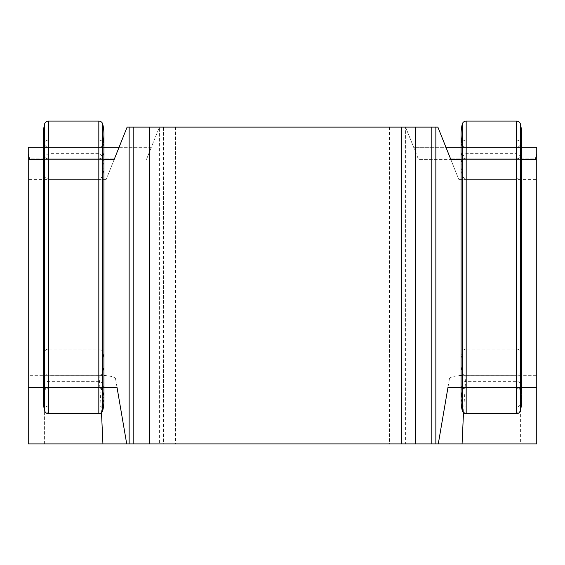 <?xml version="1.0" encoding="UTF-8"?>
<svg xmlns="http://www.w3.org/2000/svg" width="565" height="565" viewBox="0 0 565 565"><rect width="100%" height="100%" fill="white"/><g stroke="black" fill="none" stroke-linecap="round" stroke-linejoin="round"><path stroke-width="0.42" stroke-dasharray="2.83 2.12" d="M103.918 159.408L29.599 159.408L114.208 159.408L127.125 127.125L159.408 127.125L159.408 443.928L44.395 443.928L44.395 159.408L29.599 159.408L28.25 153.878L28.25 147.303L119.053 147.303L114.441 158.836C103.621 185.885 103.621 185.885 114.441 158.836C103.621 185.885 103.621 185.885 114.441 158.836L119.053 147.303L28.25 147.303L151.342 147.303L146.497 159.408L159.408 127.125L163.447 127.125L163.447 443.928L175.553 443.928L175.553 127.125L163.447 127.125L163.447 443.928L159.408 443.928M536.75 153.878L535.401 159.408L418.503 159.408L520.605 159.408L520.605 443.928L536.75 443.928L536.75 147.303L413.658 147.303L418.503 159.408L405.592 127.125L175.553 127.125M405.592 127.125L437.875 127.125L445.947 147.303L536.75 147.303L445.947 147.303L450.559 158.836C461.379 185.885 461.379 185.885 450.559 158.836C461.379 185.885 461.379 185.885 450.559 158.836L445.947 147.303L413.658 147.303L405.592 127.125L405.592 443.928L520.605 443.928M103.918 134.188A43.639 43.639 0 0 1 102.759 144.195L102.759 156.611L102.759 144.195A4.033 4.033 0 0 1 98.826 147.303L43.385 147.303L43.385 349.092L44.543 349.092L43.385 349.092L43.385 362.207L44.395 371.537A43.639 43.639 0 0 0 44.543 372.208A4.033 4.033 0 0 0 48.477 375.322L98.826 375.322A4.033 4.033 0 0 0 102.759 372.208A43.639 43.639 0 0 0 103.918 362.207L103.918 349.092L102.759 349.092L103.918 349.092L103.918 134.188L103.918 166.47L102.759 156.47L98.826 153.355L48.477 153.355L44.543 156.47L43.385 166.47L43.385 134.188L43.385 166.47L44.543 176.478L48.477 179.592L98.826 179.592L102.759 176.478L103.918 166.47L103.918 149.464A43.639 31.167 0 0 1 102.759 156.611L102.759 176.478L102.759 156.611A4.033 2.882 0 0 1 98.826 158.836L98.826 179.592L98.826 158.836L48.477 158.836L48.477 179.592L48.477 158.836A4.033 2.882 0 0 1 44.543 156.611L44.543 176.478L44.543 156.611A43.639 31.167 0 0 1 43.385 149.464A43.639 31.167 0 0 1 44.543 142.316L44.543 156.47L44.543 142.316A4.033 2.882 0 0 1 48.477 140.099L48.477 153.355L48.477 140.099L98.826 140.099L98.826 153.355L98.826 140.099A4.033 2.882 0 0 1 102.759 142.316L102.759 156.47L102.759 142.316A43.639 31.167 0 0 1 103.918 149.464A43.639 31.167 180 0 1 102.759 156.611A4.033 2.882 180 0 1 98.826 158.836L48.477 158.836A4.033 2.882 180 0 1 44.543 156.611A43.639 31.167 180 0 1 43.385 149.464A43.639 31.167 180 0 1 44.543 142.316A4.033 2.882 180 0 1 48.477 140.099L98.826 140.099A4.033 2.882 180 0 1 102.759 142.316A43.639 31.167 180 0 1 103.918 149.464L103.918 134.188A43.639 43.639 0 0 1 102.759 144.195A4.033 4.033 0 0 1 98.826 147.303L48.477 147.303A4.033 4.033 0 0 1 44.543 144.195A43.639 43.639 0 0 1 44.543 124.18A4.033 4.033 0 0 1 48.477 121.072L98.826 121.072A4.033 4.033 0 0 1 102.759 124.18A43.639 43.639 0 0 1 102.759 144.195A4.033 4.033 0 0 1 98.826 147.303L48.477 147.303A4.033 4.033 0 0 1 44.543 144.195A43.639 43.639 0 0 1 44.543 124.18A4.033 4.033 0 0 1 48.477 121.072L98.826 121.072A4.033 4.033 0 0 1 102.759 124.18A43.639 43.639 0 0 1 102.759 144.195L102.759 147.303L103.918 147.303L102.759 147.303L102.759 387.428L103.918 387.428L43.385 387.428L44.543 387.428L44.543 390.542L48.477 387.428L98.826 387.428L48.477 387.428A4.033 4.033 0 0 0 44.543 390.542A43.639 43.639 0 0 0 43.385 400.543L44.543 390.542A43.639 43.639 0 0 0 43.385 400.543L43.908 407.294M28.25 153.878L28.25 443.928L44.395 443.928M28.25 387.428L28.25 375.308L28.25 387.428L117.033 387.428L115.521 378.599L117.033 387.428M28.25 158.836L28.25 179.592L28.25 158.836L114.441 158.836L28.25 158.836M536.75 375.308L536.75 387.428L536.75 375.308L465.956 375.308L463.498 412.648M536.75 158.836L536.75 179.592L536.75 158.836L450.559 158.836L536.75 158.836M389.447 127.125L389.447 443.928L175.553 443.928M389.447 443.928L405.592 443.928M401.553 127.125L401.553 443.928L401.553 127.125M461.605 407.294L461.082 400.543L462.241 390.542L466.174 387.428L461.082 387.428L520.605 387.428L520.605 159.408L521.615 159.408M461.082 159.408L535.401 159.408L450.792 159.408L445.947 147.303M461.082 362.207A43.639 43.639 0 0 0 462.241 372.208A4.033 4.033 0 0 0 466.174 375.322L466.174 349.092L462.241 349.092L466.174 349.092A4.033 4.033 0 0 0 462.241 352.2A43.639 43.639 0 0 0 461.082 362.207L461.082 349.092L462.241 349.092L461.082 349.092L461.082 147.303L521.615 147.303L520.457 147.303L520.457 387.428L521.615 387.428L520.605 387.428M447.967 387.428L449.479 378.599L447.967 387.428L536.75 387.428M449.479 378.599C450.771 376.587 456.259 375.485 465.956 375.308M101.502 412.648L99.045 375.308L28.25 375.308M99.045 375.308C108.734 375.485 114.222 376.58 115.521 378.599M43.385 159.408L44.395 159.408L44.395 387.428M119.053 147.303L151.342 147.303L159.408 127.125M521.092 407.294L521.615 400.543A43.639 43.639 0 0 0 520.457 390.542A4.033 4.033 0 0 0 516.523 387.428L466.174 387.428L516.523 387.428L520.457 390.542L521.615 400.521M520.457 403.975L520.457 410.55L516.523 413.658L516.523 407.019A4.033 3.948 180 0 0 520.457 403.975A43.639 42.665 180 0 0 521.615 394.193A43.639 42.665 180 0 0 520.457 384.412A4.033 3.948 180 0 0 516.523 381.368L466.174 381.368A4.033 3.948 180 0 0 462.241 384.412A43.639 42.665 180 0 0 461.082 394.193A43.639 42.665 180 0 0 462.241 403.975A4.033 3.948 180 0 0 466.174 407.019L516.523 407.019M516.523 413.658L466.174 413.658L462.241 410.55L462.241 403.975M521.615 134.188A43.639 43.639 0 0 1 520.457 144.195L520.457 156.611A4.033 2.882 0 0 1 516.523 158.836L516.523 179.592L516.523 158.836L466.174 158.836L466.174 179.592L466.174 158.836A4.033 2.882 0 0 1 462.241 156.611L462.241 176.478L462.241 156.611A43.639 31.167 0 0 1 461.082 149.464A43.639 31.167 0 0 1 462.241 142.316L462.241 156.47L462.241 142.316A4.033 2.882 0 0 1 466.174 140.099L466.174 153.355L466.174 140.099L516.523 140.099L516.523 153.355L516.523 140.099A4.033 2.882 0 0 1 520.457 142.316L520.457 156.47L520.457 142.316A43.639 31.167 0 0 1 521.615 149.464A43.639 31.167 0 0 1 520.457 156.611L520.457 176.478L520.457 156.611A4.033 2.882 180 0 1 516.523 158.836L466.174 158.836A4.033 2.882 180 0 1 462.241 156.611A43.639 31.167 180 0 1 461.082 149.464A43.639 31.167 180 0 1 462.241 142.316A4.033 2.882 180 0 1 466.174 140.099L516.523 140.099A4.033 2.882 180 0 1 520.457 142.316A43.639 31.167 180 0 1 521.615 149.464A43.639 31.167 180 0 1 520.457 156.611L520.457 144.195A43.639 43.639 0 0 0 521.615 134.188A43.639 43.639 0 0 1 520.457 144.195L520.457 147.303L521.615 147.303L521.615 134.188A43.639 43.639 0 0 1 520.457 144.195A4.033 4.033 0 0 1 516.523 147.303L466.174 147.303L466.174 387.428A4.033 4.033 0 0 0 462.241 390.542A43.639 43.639 0 0 0 461.082 400.543L461.082 394.193M462.241 372.208L462.241 147.303L466.174 147.303L466.174 158.836L466.174 147.303L520.457 147.303L516.523 147.303L516.523 158.836L516.523 147.303A4.033 4.033 0 0 0 520.457 144.195A4.033 4.033 0 0 1 516.523 147.303A4.033 4.033 0 0 0 520.457 144.195A4.033 4.033 0 0 1 516.523 147.303L466.174 147.303L466.174 349.092L516.523 349.092A4.033 4.033 0 0 1 520.457 352.2A43.639 43.639 0 0 1 520.605 352.878L521.615 362.207L521.615 349.092L520.457 349.092L521.615 349.092L521.615 147.303L521.615 166.47L521.615 147.303L520.457 147.303L520.457 144.195A4.033 4.033 0 0 1 516.523 147.303L466.174 147.303A4.033 4.033 0 0 1 462.241 144.195A43.639 43.639 0 0 1 462.241 124.18A4.033 4.033 0 0 1 466.174 121.072L516.523 121.072A4.033 4.033 0 0 1 520.457 124.18L520.457 142.316L520.457 124.18A4.033 4.033 0 0 0 516.523 121.072A4.033 4.033 0 0 1 520.457 124.18A4.033 4.033 0 0 0 516.523 121.072L516.523 140.099L516.523 121.072A4.033 4.033 0 0 1 520.457 124.18L520.457 147.303L466.174 147.303A4.033 4.033 0 0 1 462.241 144.195A43.639 43.639 0 0 1 462.241 124.18A4.033 4.033 0 0 1 466.174 121.072L516.523 121.072L466.174 121.072L466.174 140.099L466.174 121.072A4.033 4.033 0 0 0 462.241 124.18A4.033 4.033 0 0 1 466.174 121.072A4.033 4.033 0 0 0 462.241 124.18L462.241 142.316L462.241 124.18A43.639 43.639 0 0 0 461.082 134.188L461.082 166.47L462.241 156.47L466.174 153.355L516.523 153.355L520.457 156.47L521.615 166.47L520.457 176.478L516.523 179.592L466.174 179.592L462.241 176.478L461.082 166.47L461.082 134.188L461.082 147.303L462.241 147.303L461.082 147.303L462.241 147.303L462.241 390.542A43.639 43.639 0 0 0 461.082 400.543M466.174 349.092L466.174 147.303A4.033 4.033 0 0 1 462.241 144.195A43.639 43.639 0 0 1 462 143.1A43.639 43.639 0 0 0 462.241 144.195L462.241 124.18M462.241 352.2L462.241 147.303L466.174 147.303A4.033 4.033 0 0 1 462.241 144.195L462.241 156.611L462.241 144.195A4.033 4.033 0 0 0 466.174 147.303L462.241 147.303L462.241 144.195A4.033 4.033 0 0 0 466.174 147.303L466.174 121.072M466.174 375.322L516.523 375.322A4.033 4.033 0 0 0 520.457 372.208A43.639 43.639 0 0 0 520.605 371.537L521.615 362.207M102.759 384.412A4.033 3.948 180 0 0 98.826 381.368L48.477 381.368A4.033 3.948 180 0 0 44.543 384.412A43.639 42.665 180 0 0 43.385 394.193A43.639 42.665 180 0 0 44.543 403.975A4.033 3.948 180 0 0 48.477 407.019L98.826 407.019A4.033 3.948 180 0 0 102.759 403.975A43.639 42.665 180 0 0 103.918 394.193A43.639 42.665 180 0 0 102.759 384.412L102.759 390.542A4.033 4.033 0 0 0 98.826 387.428L102.759 387.428L102.759 390.542A43.639 43.639 0 0 1 103.918 400.543A43.639 43.639 0 0 0 102.759 390.542A4.033 4.033 0 0 0 98.826 387.428L102.759 390.542L103.918 400.543L103.395 407.294M102.759 403.975L102.759 410.55L98.826 413.658L98.826 407.019M98.826 413.658L48.477 413.658L44.543 410.55L44.543 403.975M103.918 362.207A43.639 43.639 0 0 0 102.759 352.2A4.033 4.033 0 0 0 98.826 349.092L102.759 349.092L102.759 144.195A4.033 4.033 0 0 1 98.826 147.303L48.477 147.303A4.033 4.033 0 0 1 44.543 144.195A43.639 43.639 0 0 1 44.303 143.1A43.639 43.639 0 0 0 44.543 144.195L44.543 147.303L43.385 147.303L44.543 147.303L44.543 387.428L48.477 387.428A4.033 4.033 0 0 0 44.543 390.542L44.543 384.412M102.759 352.2L102.759 147.303L98.826 147.303L98.826 158.836L98.826 147.303A4.033 4.033 0 0 0 102.759 144.195A4.033 4.033 0 0 1 98.826 147.303L48.477 147.303A4.033 4.033 0 0 1 44.543 144.195L44.543 156.611L44.543 144.195A4.033 4.033 0 0 0 48.477 147.303L44.543 147.303L44.543 124.18A4.033 4.033 0 0 1 48.477 121.072L98.826 121.072A4.033 4.033 0 0 1 102.759 124.18L102.759 142.316L102.759 124.18A4.033 4.033 0 0 0 98.826 121.072L98.826 140.099L98.826 121.072A4.033 4.033 0 0 1 102.759 124.18L102.759 147.303L98.826 147.303L98.826 381.368M48.477 375.322L48.477 349.092L44.543 349.092L48.477 349.092A4.033 4.033 0 0 0 44.543 352.2A43.639 43.639 0 0 0 44.395 352.878L43.385 362.207M521.615 400.543A43.639 43.639 0 0 0 520.457 390.542A4.033 4.033 0 0 0 516.523 387.428L516.523 381.368M466.174 381.368L466.174 387.428A4.033 4.033 0 0 0 462.241 390.542L462.241 384.412M520.457 384.412L520.457 390.542L520.457 387.428L516.523 387.428L516.523 121.072M516.523 349.092L516.523 375.322M520.457 372.208L520.457 352.2M520.605 352.878L520.605 371.537M466.174 413.658L466.174 407.019M44.543 372.208L44.543 147.303L43.385 147.303L43.385 134.188A43.639 43.639 0 0 1 44.543 124.18A4.033 4.033 0 0 1 48.477 121.072L48.477 140.099L48.477 121.072A4.033 4.033 0 0 0 44.543 124.18L44.543 142.316L44.543 124.18M102.759 372.208L102.759 349.092L48.477 349.092L48.477 147.303L44.543 147.303L48.477 147.303L48.477 381.368M48.477 349.092L48.477 147.303A4.033 4.033 0 0 1 44.543 144.195L44.543 352.2M48.477 121.072L48.477 147.303L98.826 147.303L98.826 121.072M98.826 349.092L98.826 375.322M44.395 371.537L44.395 352.878M48.477 413.658L48.477 407.019M458.858 179.592L536.75 179.592M106.142 179.592L28.25 179.592M103.918 400.543L103.918 394.193"/><path stroke-width="0.85" d="M463.498 412.648L462.071 443.928L129.145 443.928L129.145 127.125L127.125 127.125L114.208 159.408L103.918 159.408M129.145 127.125L149.322 127.125L149.322 443.928M415.678 443.928L415.678 127.125L149.322 127.125M415.678 127.125L435.855 127.125L435.855 443.928M461.082 159.408L450.792 159.408L437.875 127.125L435.855 127.125M129.145 443.928L126.722 443.928L117.033 387.428L103.918 387.428L103.918 400.543A43.639 43.639 0 0 1 102.759 410.55A43.639 43.639 0 0 0 103.918 400.543M117.033 387.428L126.722 443.928L28.25 443.928L28.25 147.303L28.25 158.836L28.25 147.303L44.543 147.303L44.543 410.55L43.908 407.294M521.615 159.408L535.401 159.408L536.75 153.878L536.75 147.303L536.75 158.836L536.75 147.303L521.615 147.303L521.615 394.193M536.75 153.878L536.75 387.428L520.457 387.428L520.457 410.55A43.639 43.639 0 0 0 521.615 400.543L521.615 400.521M462.071 443.928L536.75 443.928L536.75 387.428M447.967 387.428L438.278 443.928L447.967 387.428L520.457 387.428L520.457 147.303L521.615 147.303L521.615 134.188A43.639 43.639 0 0 1 520.457 144.195A43.639 43.639 0 0 0 520.457 124.18A43.639 43.639 0 0 1 521.615 134.188A43.639 43.639 0 0 0 520.457 124.18A43.639 43.639 0 0 1 521.615 134.188A43.639 43.639 0 0 0 520.457 124.18L520.457 147.303L516.523 147.303L516.523 413.658A4.033 4.033 0 0 0 520.457 410.55A43.639 43.639 0 0 0 521.615 400.543M43.385 134.188A43.639 43.639 0 0 1 44.543 124.18A43.639 43.639 0 0 0 43.385 134.188A43.639 43.639 0 0 1 44.543 124.18A43.639 43.639 0 0 0 44.303 143.1A43.639 43.639 0 0 1 43.385 134.188A43.639 43.639 0 0 0 44.543 144.195A43.639 43.639 0 0 1 43.385 134.188L43.385 387.428L28.25 387.428M102.929 443.928L101.502 412.648M445.947 147.303L516.523 147.303L516.523 121.072A4.033 4.033 0 0 1 520.457 124.18A43.639 43.639 0 0 1 521.615 134.188L521.615 147.303L521.615 134.188M28.25 153.878L29.599 159.408L43.385 159.408M119.053 147.303L103.918 147.303L103.918 387.428L102.759 387.428L102.759 410.55L103.395 407.294M133.178 443.928L133.178 127.125M431.822 127.125L431.822 443.928M521.092 407.294L520.457 410.55A4.033 4.033 0 0 1 516.523 413.658L466.174 413.658A4.033 4.033 0 0 1 462.241 410.55L461.605 407.294M461.082 134.188A43.639 43.639 0 0 1 462.241 124.18A43.639 43.639 0 0 0 461.082 134.188A43.639 43.639 0 0 1 462.241 124.18A43.639 43.639 0 0 0 462 143.1A43.639 43.639 0 0 1 461.082 134.188A43.639 43.639 0 0 0 462.241 144.195A43.639 43.639 0 0 1 461.082 134.188L461.082 400.543A43.639 43.639 0 0 0 462.241 410.55A4.033 4.033 0 0 0 466.174 413.658L466.174 121.072L516.523 121.072M461.082 400.543A43.639 43.639 0 0 0 462.241 410.55L462.241 124.18A4.033 4.033 0 0 1 466.174 121.072M48.477 413.658L98.826 413.658A4.033 4.033 0 0 0 102.759 410.55A4.033 4.033 0 0 1 98.826 413.658L98.826 387.428L102.759 387.428L102.759 147.303L103.918 147.303L103.918 134.188A43.639 43.639 0 0 1 102.759 144.195A43.639 43.639 0 0 0 102.759 124.18A43.639 43.639 0 0 1 103.918 134.188A43.639 43.639 0 0 0 102.759 124.18L102.759 147.303L98.826 147.303L98.826 387.428L48.477 387.428L48.477 413.658A4.033 4.033 0 0 1 44.543 410.55A4.033 4.033 0 0 0 48.477 413.658M103.918 134.188A43.639 43.639 0 0 0 102.759 124.18A4.033 4.033 0 0 0 98.826 121.072L48.477 121.072A4.033 4.033 0 0 0 44.543 124.18L44.543 147.303L48.477 147.303L48.477 387.428L43.385 387.428L43.385 400.543A43.639 43.639 0 0 0 44.543 410.55A43.639 43.639 0 0 1 43.385 400.543L43.385 394.193M48.477 121.072L48.477 147.303L98.826 147.303L98.826 121.072"/></g></svg>
